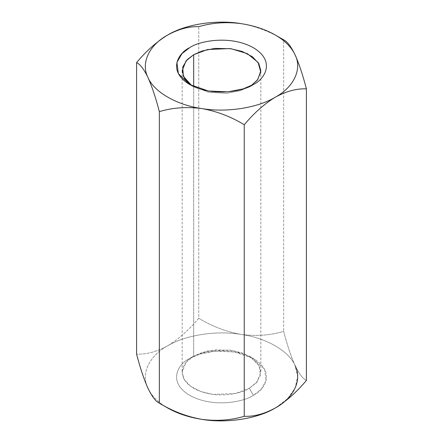 <?xml version="1.0" encoding="UTF-8"?>
<svg xmlns="http://www.w3.org/2000/svg" width="443" height="443" viewBox="0 0 443 443"><rect width="100%" height="100%" fill="white"/><g stroke="black" fill="none" stroke-linecap="round" stroke-linejoin="round"><path stroke-width="0.33" stroke-dasharray="2.21 1.66" d="M147.968 388.273C151.545 395.837 158.112 402.405 167.67 407.975C158.112 402.405 151.545 395.837 147.968 388.273C140.608 374.097 149.02 355.973 167.67 345.817C156.689 351.77 146.328 354.544 136.588 354.145C146.328 354.544 156.689 351.77 167.67 345.817C178.662 339.083 189.023 329.897 198.746 318.257L198.746 26.696L198.746 318.257C189.023 329.897 178.662 339.083 167.67 345.817C149.02 355.973 140.608 374.097 147.968 388.273M283.658 39.831C270.269 31.713 256.115 26.32 241.202 23.645C256.115 26.32 270.269 31.713 283.658 39.831L283.658 331.397L283.658 39.831M295.032 365.525C290.99 356.41 287.202 345.036 283.658 331.397C270.269 335.368 256.115 336.381 241.202 334.443C226.118 331.707 211.964 326.314 198.746 318.257C211.964 326.314 226.118 331.707 241.202 334.443C256.115 336.381 270.269 335.368 283.658 331.397C287.202 345.036 290.99 356.41 295.032 365.525C289.129 351.122 266.149 337.854 241.202 334.443C216.644 330.196 185.257 335.052 167.67 345.817C185.257 335.052 216.644 330.196 241.202 334.443C266.149 337.854 289.129 351.122 295.032 365.525C299.031 373.765 302.824 378.732 306.412 380.415C302.824 378.732 299.031 373.765 295.032 365.525L297.624 376.506L295.21 387.891L287.756 398.545L276.222 407.455M253.357 395.289C263.95 390.648 276.498 372.369 253.357 358.509C229.341 345.147 197.683 352.39 189.643 358.509C179.05 363.149 166.502 381.429 189.643 395.289C213.659 408.651 245.317 401.408 253.357 395.289C245.317 401.408 213.659 408.651 189.643 395.289C166.502 381.429 179.05 363.149 189.643 358.509L199.837 354.095L215.132 351.149L234.618 352.013L253.357 358.509L264.598 369.324L266.099 380.576L260.999 389.403L253.357 395.289L249.315 388.295L235.443 393.473L213.089 394.425L200.795 391.551L190.523 386.235L184.15 379.363L182.162 372.236L185.999 362.446L193.685 356.178L207.557 351L229.911 350.048L242.205 352.921L252.477 358.237L258.85 365.11L260.838 372.236L257.001 382.027L249.315 388.295L255.993 383.156L260.445 375.448L259.133 365.625L249.32 356.178L232.957 350.507L215.935 349.754L202.584 352.323L193.685 356.178L193.685 86.562L193.68 356.178C184.426 360.225 173.473 376.19 193.685 388.295C214.65 399.963 242.299 393.639 249.315 388.295L253.357 395.289M191.802 85.66L208.182 92.138L225.958 93.329L240.023 90.798L251.198 85.66L240.416 90.677L227.065 93.246L210.043 92.493L193.68 86.822L191.802 85.66M249.32 86.822L253.357 84.491M182.162 70.764L182.162 372.236M260.838 70.764L260.838 372.236M193.68 86.822L189.643 84.491M249.32 356.178L253.357 358.509M193.68 356.178L189.643 358.509"/><path stroke-width="0.66" d="M276.222 407.455L275.33 407.975C257.743 418.746 226.356 423.602 201.798 419.355C188.696 417.284 177.322 413.496 167.67 407.975L159.342 403.169C155.798 401.546 152.01 396.585 147.968 388.273C152.01 396.585 155.798 401.546 159.342 403.169L159.342 111.603C155.798 97.964 152.01 86.59 147.968 77.475C143.969 69.235 140.176 64.268 136.588 62.585C146.328 50.939 156.689 41.753 167.67 35.025C178.662 29.066 189.023 26.287 198.746 26.696C211.964 22.731 226.118 21.713 241.202 23.645C254.304 25.716 265.678 29.504 275.33 35.025L283.658 39.831C287.202 41.454 290.99 46.415 295.032 54.727C299.031 63.703 302.824 75.077 306.412 88.855C296.683 88.445 286.328 91.225 275.33 97.183C264.349 103.911 253.989 113.098 244.254 124.743L244.254 416.304C253.989 416.702 264.349 413.928 275.33 407.975C286.328 401.242 296.683 392.055 306.412 380.415L306.412 88.855L306.412 380.415C296.683 392.055 286.328 401.242 275.33 407.975C264.349 413.928 253.989 416.702 244.254 416.304L244.254 124.743C231.036 116.686 216.882 111.293 201.798 108.557C186.885 106.619 172.731 107.632 159.342 111.603L159.342 403.169C172.731 411.287 186.885 416.68 201.798 419.355C216.882 421.287 231.036 420.269 244.254 416.304C231.036 420.269 216.882 421.287 201.798 419.355C186.885 416.68 172.731 411.287 159.342 403.169L167.67 407.975C177.322 413.496 188.696 417.284 201.798 419.355C226.356 423.602 257.743 418.746 275.33 407.975C293.98 397.82 302.392 379.701 295.032 365.525M136.588 354.145L136.588 62.585L136.588 354.145C140.176 367.923 143.969 379.297 147.968 388.273C143.969 379.297 140.176 367.923 136.588 354.145M283.658 39.831L275.33 35.025C284.888 40.595 291.455 47.163 295.032 54.727C290.99 46.415 287.202 41.454 283.658 39.831L275.33 35.025C265.678 29.504 254.304 25.716 241.202 23.645C226.118 21.713 211.964 22.731 198.746 26.696C189.023 26.287 178.662 29.066 167.67 35.025C156.689 41.753 146.328 50.939 136.588 62.585C140.176 64.268 143.969 69.235 147.968 77.475C152.01 86.59 155.798 97.964 159.342 111.603C172.731 107.632 186.885 106.619 201.798 108.557C216.882 111.293 231.036 116.686 244.254 124.743C253.989 113.098 264.349 103.911 275.33 97.183C286.328 91.225 296.683 88.445 306.412 88.855C302.824 75.077 299.031 63.703 295.032 54.727C302.392 68.903 293.98 87.027 275.33 97.183C257.743 107.948 226.356 112.804 201.798 108.557C176.851 105.146 153.871 91.878 147.968 77.475C140.608 63.299 149.02 45.18 167.67 35.025C185.257 24.254 216.644 19.398 241.202 23.645C216.644 19.398 185.257 24.254 167.67 35.025C149.02 45.18 140.608 63.299 147.968 77.475C153.871 91.878 176.851 105.146 201.798 108.557C226.356 112.804 257.743 107.948 275.33 97.183C293.98 87.027 302.392 68.903 295.032 54.727C291.455 47.163 284.888 40.595 275.33 35.025M253.357 84.491C245.317 90.61 213.659 97.853 189.643 84.491C166.502 70.631 179.05 52.352 189.643 47.711C197.683 41.592 229.341 34.349 253.357 47.711C276.498 61.571 263.95 79.851 253.357 84.491L253.357 84.491C263.95 79.851 276.498 61.571 253.357 47.711C229.341 34.349 197.683 41.592 189.643 47.711L182.001 53.597L176.901 62.424L178.402 73.676L189.643 84.491L208.382 90.987L227.868 91.851L243.163 88.905L253.357 84.491M193.685 54.705L185.999 60.973L182.162 70.764L184.46 78.411L191.802 85.66L183.347 76.301L182.726 66.926L187.223 59.622L193.685 54.705L193.685 86.562L193.685 54.705L202.213 50.967L214.888 48.376L231.152 48.747L247.371 53.653L258.092 62.424L260.772 72.098L257.366 80.094L251.198 85.66L257.737 79.602L260.838 70.764L258.85 63.637L252.477 56.765L242.205 51.449L229.911 48.575L207.557 49.527L193.685 54.705M167.67 407.975L159.342 403.169"/></g></svg>
